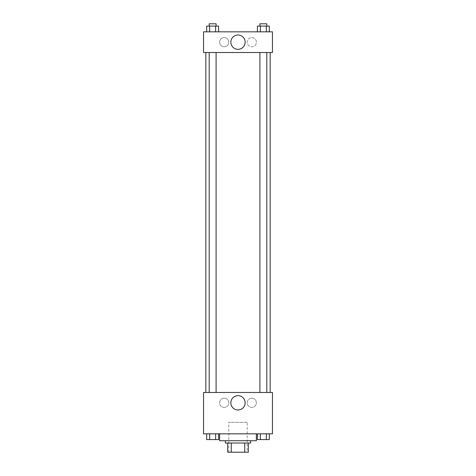 <?xml version="1.0" encoding="UTF-8"?>
<svg xmlns="http://www.w3.org/2000/svg" width="476" height="476" viewBox="0 0 476 476"><rect width="100%" height="100%" fill="white"/><g stroke="black" fill="none" stroke-linecap="round" stroke-linejoin="round"><path stroke-width="0.36" stroke-dasharray="2.38 1.78" d="M247.187 422.337L228.813 422.337L247.187 422.337L247.187 452.2L228.813 452.2L247.187 452.2M231.259 452.2L227.665 452.2L227.665 443.013L231.259 443.013L231.259 452.2L248.335 452.2M244.741 443.013L231.259 443.013L244.741 443.013L244.741 452.2M231.259 443.013L227.665 443.013M225.368 443.013L250.632 443.013M238 440.716L225.368 440.716L238 440.716M256.374 440.716L219.626 440.716M256.374 433.826L219.626 433.826L256.374 433.826M203.544 433.826L272.456 433.826L272.456 392.474L203.544 392.474L203.544 433.826M257.391 433.826L257.391 439.568L260.378 439.568L257.391 439.568L260.378 439.568L260.378 433.826L266.346 433.826L257.391 433.826L269.327 433.826L257.391 433.826L260.378 433.826L260.378 439.568L269.327 439.568L266.346 439.568L269.327 439.568L269.327 433.826L266.346 433.826L266.346 439.568L260.378 439.568L266.346 439.568L266.346 433.826L269.327 433.826L260.378 433.826L269.327 433.826M218.609 433.826L206.673 433.826L215.622 433.826L215.622 439.568L218.609 439.568L215.622 439.568L218.609 439.568L218.609 433.826L206.673 433.826L209.654 433.826L209.654 439.568L215.622 439.568L209.654 439.568L215.622 439.568L215.622 433.826L215.622 439.568M203.544 400.518L203.544 403.678L203.544 400.518M238 409.967A7.152 7.152 0 0 0 244.194 399.239A7.152 7.152 0 0 0 231.806 399.239A7.152 7.152 0 0 0 238 409.967M272.456 400.518L272.456 403.678L272.456 400.518M224.22 398.222A4.593 4.593 0 0 0 220.239 405.112A4.593 4.593 0 0 0 228.194 405.112A4.593 4.593 0 0 0 224.22 398.222A4.593 4.593 0 0 1 228.194 405.112A4.593 4.593 0 0 1 220.239 405.112A4.593 4.593 0 0 1 224.22 398.222M251.78 398.222A4.593 4.593 0 0 0 247.806 405.112A4.593 4.593 0 0 0 255.761 405.112A4.593 4.593 0 0 0 251.78 398.222A4.593 4.593 0 0 1 255.761 405.112A4.593 4.593 0 0 1 247.806 405.112A4.593 4.593 0 0 1 251.78 398.222M259.914 392.474L266.804 392.474L259.914 392.474L266.804 392.474L259.914 392.474L259.914 52.515L266.804 52.515L259.914 52.515M216.086 392.474L209.196 392.474L216.086 392.474L209.196 392.474L216.086 392.474L216.086 52.515L209.196 52.515L216.086 52.515M270.16 392.474L205.84 392.474L270.16 392.474M270.16 52.515L205.84 52.515L270.16 52.515M266.804 52.515L266.804 392.474M272.456 52.515L203.544 52.515L203.544 31.838L272.456 31.838L272.456 52.515M219.626 42.174A4.593 4.593 0 0 0 224.22 46.773A4.593 4.593 0 0 0 228.813 42.174A4.593 4.593 0 0 0 224.22 37.58A4.593 4.593 0 0 0 219.626 42.174M256.374 42.174A4.593 4.593 0 0 0 251.78 37.58A4.593 4.593 0 0 0 247.187 42.174A4.593 4.593 0 0 0 251.78 46.773A4.593 4.593 0 0 0 256.374 42.174M257.391 31.838L269.327 31.838L257.391 31.838L269.327 31.838L257.391 31.838L269.327 31.838L257.391 31.838L257.391 26.097L269.327 26.097L266.346 26.097L266.346 31.838L266.346 26.097L260.378 26.097L260.378 31.838L260.378 26.097L257.391 26.097L269.327 26.097L269.327 31.838M206.673 31.838L218.609 31.838L206.673 31.838L218.609 31.838L206.673 31.838L206.673 26.097L218.609 26.097L215.622 26.097L215.622 31.838L215.622 26.097L209.654 26.097L209.654 31.838L209.654 26.097L206.673 26.097L218.609 26.097L218.609 31.838M224.22 37.58A4.593 4.593 0 0 1 228.194 44.476A4.593 4.593 0 0 1 220.239 44.476A4.593 4.593 0 0 1 224.22 37.58M251.78 37.58A4.593 4.593 0 0 1 255.761 44.476A4.593 4.593 0 0 1 247.806 44.476A4.593 4.593 0 0 1 251.78 37.58M203.544 47.63L203.544 41.317L203.544 47.63M272.456 41.317L272.456 47.63L272.456 41.317M245.152 42.174A7.152 7.152 0 0 0 234.424 35.98A7.152 7.152 0 0 0 234.424 48.368A7.152 7.152 0 0 0 245.152 42.174M266.804 26.097L259.914 26.097L266.804 26.097L259.914 26.097L266.804 26.097L266.804 23.8L259.914 23.8L266.804 23.8L259.914 23.8L259.914 26.097M216.086 26.097L209.196 26.097L216.086 26.097L209.196 26.097L216.086 26.097L216.086 23.8L209.196 23.8L216.086 23.8L209.196 23.8L209.196 26.097M266.346 26.097L266.346 31.838M260.378 26.097L260.378 31.838M215.622 26.097L215.622 31.838M209.654 26.097L209.654 31.838M266.804 439.568L259.914 439.568M206.673 433.826L209.654 433.826L206.673 433.826L206.673 439.568L209.654 439.568L206.673 439.568L209.654 439.568L209.654 433.826L215.622 433.826L206.673 433.826L215.622 433.826M216.086 439.568L209.196 439.568M266.346 433.826L266.346 439.568M260.378 433.826L260.378 439.568M209.654 433.826L209.654 439.568M228.813 452.2L228.813 422.337M209.196 52.515L209.196 392.474"/><path stroke-width="0.71" d="M244.741 443.013L244.741 452.2L227.665 452.2L227.665 443.013M244.741 452.2L248.335 452.2L248.335 443.013L248.335 452.2M250.632 440.716L250.632 443.013L225.368 443.013L225.368 440.716M231.259 443.013L231.259 452.2M219.626 433.826L219.626 440.716L256.374 440.716L256.374 433.826M272.456 433.826L203.544 433.826L203.544 392.474L272.456 392.474L272.456 433.826M238 409.967A7.152 7.152 0 0 1 231.806 399.239A7.152 7.152 0 0 1 244.194 399.239A7.152 7.152 0 0 1 238 409.967M270.16 52.515L270.16 392.474M259.914 392.474L259.914 52.515M216.086 52.515L216.086 392.474M272.456 52.515L203.544 52.515L203.544 31.838L272.456 31.838L272.456 52.515M245.152 42.174A7.152 7.152 0 0 1 234.424 48.368A7.152 7.152 0 0 1 234.424 35.98A7.152 7.152 0 0 1 245.152 42.174M269.327 31.838L269.327 26.097L257.391 26.097L257.391 31.838M266.346 26.097L266.346 31.838M260.378 26.097L260.378 31.838M259.914 26.097L259.914 23.8L266.804 23.8L266.804 26.097M218.609 31.838L218.609 26.097L206.673 26.097L206.673 31.838M215.622 26.097L215.622 31.838M209.654 26.097L209.654 31.838M209.196 26.097L209.196 23.8L216.086 23.8L216.086 26.097M269.327 433.826L269.327 439.568L257.391 439.568L257.391 433.826M266.346 433.826L266.346 439.568M260.378 433.826L260.378 439.568M266.804 439.568L259.914 439.568M218.609 433.826L218.609 439.568L206.673 439.568L206.673 433.826M215.622 433.826L215.622 439.568M209.654 433.826L209.654 439.568M216.086 439.568L209.196 439.568M205.84 52.515L205.84 392.474M266.804 392.474L266.804 52.515M209.196 52.515L209.196 392.474"/></g></svg>
